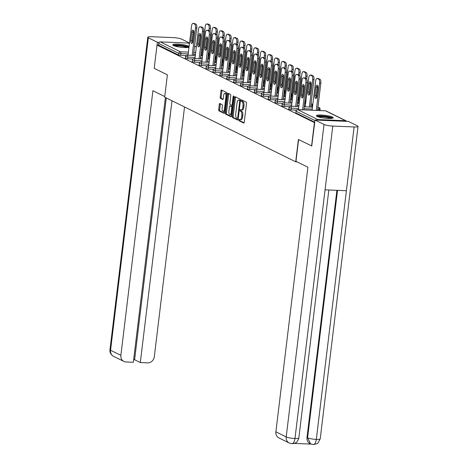 <?xml version="1.0" encoding="UTF-8"?>
<svg xmlns="http://www.w3.org/2000/svg" width="468" height="468" viewBox="0 0 468 468"><rect width="100%" height="100%" fill="white"/><g stroke="black" fill="none" stroke-linecap="round" stroke-linejoin="round"><path stroke-width="0.7" d="M238.855 119.884A0.749 0.316 -87.6 0 0 239.072 120.767L243.682 123.043A1.065 0.45 -87.6 0 0 243.764 123.061A1.065 0.45 -87.6 0 0 244.243 122.212L246.513 103.434A1.065 0.45 -87.6 0 0 246.209 102.176L241.593 99.9A0.749 0.316 -87.6 0 0 241.535 99.889A0.749 0.316 -87.6 0 0 241.201 100.48A0.749 0.316 -87.6 0 0 241.418 101.363L242.014 101.655A3.411 1.439 -87.6 0 1 243.003 105.68L242.81 107.242A3.411 1.439 -87.6 0 1 241.283 109.968A3.411 1.439 -87.6 0 1 241.02 109.898L240.423 109.606A0.749 0.316 -87.6 0 0 240.365 109.588A0.749 0.316 -87.6 0 0 240.031 110.185A0.749 0.316 -87.6 0 0 240.242 111.062L240.839 111.361A3.411 1.439 -87.6 0 1 241.827 115.38L241.64 116.947A3.411 1.439 -87.6 0 1 240.107 119.668A3.411 1.439 -87.6 0 1 239.844 119.597L239.247 119.305A0.749 0.316 -87.6 0 0 239.189 119.287A0.749 0.316 -87.6 0 0 238.855 119.884M239.903 119.627A0.749 0.316 -87.6 0 0 239.838 119.925A0.749 0.316 -87.6 0 0 240.055 120.802L244.08 122.791M242.254 100.228A0.749 0.316 -87.6 0 0 242.184 100.521A0.749 0.316 -87.6 0 0 242.401 101.404L242.997 101.696L242.014 101.655M241.078 109.921A0.749 0.316 -87.6 0 0 241.014 110.226A0.749 0.316 -87.6 0 0 241.225 111.103L241.821 111.396L240.839 111.361M189.107 46.338A8.471 1.41 6.9 0 0 188.803 46.174A8.471 1.41 6.9 0 0 179.455 44.267A8.471 1.41 6.9 0 0 172.727 44.84A8.471 1.41 6.9 0 0 173.464 45.536A8.471 1.41 6.9 0 0 181.379 47.303A8.471 1.41 6.9 0 0 188.99 47.286M317.134 116.427A8.471 1.41 6.9 0 0 326.483 118.334A8.471 1.41 6.9 0 0 333.21 117.76A8.471 1.41 6.9 0 0 332.473 117.064A8.471 1.41 6.9 0 0 323.125 115.157A8.471 1.41 6.9 0 0 316.397 115.731A8.471 1.41 6.9 0 0 317.134 116.427M219.89 103.51A1.065 0.45 -87.6 0 0 219.808 103.486A1.065 0.45 -87.6 0 0 219.328 104.335L218.691 109.606A1.065 0.45 -87.6 0 0 219.001 110.863L224.125 113.391A1.065 0.45 -87.6 0 0 224.207 113.414A1.065 0.45 -87.6 0 0 224.687 112.56L226.957 93.781A1.065 0.45 -87.6 0 0 226.647 92.524L221.528 89.996A1.065 0.45 -87.6 0 0 221.446 89.979A1.065 0.45 -87.6 0 0 220.966 90.827L220.194 97.192A1.065 0.45 -87.6 0 0 220.504 98.45L222.698 99.532A1.065 0.45 -87.6 0 0 222.78 99.549A1.065 0.45 -87.6 0 0 223.254 98.701L223.64 95.548A2.849 1.205 -87.6 0 1 224.915 93.272A2.849 1.205 -87.6 0 1 225.962 96.689L224.464 109.056A2.849 1.205 -87.6 0 1 223.183 111.326A2.849 1.205 -87.6 0 1 222.142 107.909L222.394 105.844A1.065 0.45 -87.6 0 0 222.084 104.592L219.89 103.51M311.869 146.01L298.403 139.493L295.7 161.811L164.683 97.163L167.386 74.845L154.2 68.34L157.02 45.068L314.689 122.733M311.583 145.998L314.402 122.721M232.198 116.269A1.065 0.45 -87.6 0 0 232.502 117.526L237.627 120.054A1.065 0.45 -87.6 0 0 237.709 120.071A1.065 0.45 -87.6 0 0 238.189 119.223L240.458 100.444A1.065 0.45 -87.6 0 0 240.154 99.187L235.03 96.66A1.065 0.45 -87.6 0 0 234.948 96.642A1.065 0.45 -87.6 0 0 234.468 97.49L232.198 116.269L233.181 116.31A1.065 0.45 -87.6 0 0 233.485 117.567L238.025 119.802M230.876 116.719L225.751 114.192A1.065 0.45 -87.6 0 1 225.441 112.934L227.717 94.162A1.065 0.45 -87.6 0 1 228.197 93.307A1.065 0.45 -87.6 0 1 228.279 93.331L230.467 94.413A1.065 0.45 -87.6 0 1 230.777 95.671L229.858 103.282A1.065 0.45 -87.6 0 0 230.162 104.539L231.619 105.259A1.065 0.45 -87.6 0 0 231.701 105.282A1.065 0.45 -87.6 0 0 232.181 104.428L233.14 96.502A0.749 0.316 -87.6 0 1 233.474 95.905A0.749 0.316 -87.6 0 1 233.748 96.8L231.438 115.894A1.065 0.45 -87.6 0 1 230.958 116.743A1.065 0.45 -87.6 0 1 230.876 116.719L231.04 116.725M295.7 161.811L297.098 161.869M346.648 121.347A1.626 1.451 116.3 0 0 345.571 120.709L317.749 119.551A1.626 1.451 116.3 0 0 316.532 120.095M314.958 120.528L296.045 111.197L295.84 112.899L314.748 122.23M189.511 42.997L181.795 39.189A6.675 1.111 6.9 0 0 173.025 37.598L151.69 36.715A6.675 1.111 6.9 0 0 147.783 37.253A6.675 1.111 6.9 0 0 148.368 37.803L157.371 42.243L157.026 45.068L158.494 45.127L158.699 43.43A1.626 1.451 -63.7 0 1 160.366 41.898L188.189 43.05A1.626 1.451 -63.7 0 1 188.715 43.185L189.446 43.542M319.936 110.214L320.697 110.588M187.569 58.81L185.293 58.284L185.498 56.587L187.773 57.108L187.569 58.81L192.869 59.026M185.966 55.622L178.53 55.013L178.735 53.317L158.699 43.43M158.494 45.127L178.53 55.013M295.84 112.899L296.045 111.197A1.626 1.451 116.3 0 1 297.712 109.664L317.749 119.551M201.369 65.619L199.093 65.093L199.298 63.396L201.579 63.917L201.369 65.619L206.669 65.836M215.169 72.429L212.893 71.902L213.098 70.206L215.379 70.727L215.169 72.429L220.469 72.645M228.975 79.238L226.693 78.712L226.898 77.015L229.18 77.536L228.975 79.238L234.269 79.461M242.775 86.048L240.494 85.527L240.698 83.825L242.98 84.345L242.775 86.048L248.069 86.27M256.575 92.857L254.294 92.336L254.498 90.634L256.78 91.155L256.575 92.857L261.869 93.079M270.375 99.666L268.094 99.146L268.299 97.443L270.58 97.964L270.375 99.666L275.67 99.889M284.175 106.476L281.894 105.955L282.099 104.253L284.38 104.773L284.175 106.476L289.47 106.698M291.078 109.881L288.797 109.36L289.002 107.658L291.283 108.178L291.078 109.881L296.373 110.103M277.272 103.071L274.997 102.55L275.202 100.848L277.483 101.369L277.272 103.071L282.573 103.293M263.472 96.262L261.197 95.741L261.401 94.039L263.683 94.559L263.472 96.262L268.772 96.484M249.672 89.452L247.391 88.932L247.601 87.229L249.877 87.75L249.672 89.452L254.972 89.675M235.872 82.643L233.59 82.122L233.801 80.42L236.077 80.941L235.872 82.643L241.172 82.865M222.072 75.834L219.79 75.307L219.995 73.611L222.277 74.131L222.072 75.834L227.366 76.05M208.272 69.024L205.99 68.498L206.195 66.801L208.476 67.322L208.272 69.024L213.566 69.241M194.472 62.215L192.19 61.688L192.395 59.992L194.676 60.512L194.472 62.215L199.766 62.431M240.107 119.668L241.09 119.709A3.411 1.439 -87.6 0 0 242.623 116.988L241.64 116.947M241.821 111.396A3.411 1.439 -87.6 0 1 242.81 115.421L242.623 116.988M241.283 109.968L242.266 110.009A3.411 1.439 -87.6 0 0 243.793 107.283L242.81 107.242M242.997 101.696A3.411 1.439 -87.6 0 1 243.986 105.721L243.793 107.283M235.615 96.952A1.065 0.45 -87.6 0 0 235.451 97.531L233.181 116.31M237.323 118.357A0.749 0.316 -87.6 0 0 237.381 118.369A0.749 0.316 -87.6 0 0 237.721 117.778L239.715 101.293A0.749 0.316 -87.6 0 0 239.499 100.415L238.867 100.105A3.411 1.439 -87.6 0 0 238.604 100.035A3.411 1.439 -87.6 0 0 237.071 102.755L235.708 114.022A3.411 1.439 -87.6 0 0 236.697 118.047L237.323 118.357M238.604 100.035L239.587 100.076A3.411 1.439 -87.6 0 1 239.85 100.146L240.458 100.444L239.499 100.415M231.274 116.473L226.734 114.233L225.751 114.192M228.864 93.618A1.065 0.45 -87.6 0 0 228.7 94.197L226.424 112.975A1.065 0.45 -87.6 0 0 226.734 114.233M231.783 105.265L232.602 105.3A1.065 0.45 -87.6 0 0 232.684 105.323A1.065 0.45 -87.6 0 0 232.713 105.318M228.899 111.185A2.849 1.205 -87.6 0 0 229.94 114.607A2.849 1.205 -87.6 0 0 231.221 112.332L231.748 107.979A1.065 0.45 -87.6 0 0 231.444 106.722L229.987 106.002A1.065 0.45 -87.6 0 0 229.905 105.979A1.065 0.45 -87.6 0 0 229.425 106.833L228.899 111.185M229.94 114.607L230.923 114.648A2.849 1.205 -87.6 0 0 231.648 114.145M232.532 106.85A1.065 0.45 -87.6 0 0 232.426 106.762L231.444 106.722M230.806 106.037A1.065 0.45 -87.6 0 1 230.888 106.02A1.065 0.45 -87.6 0 1 230.97 106.043L232.426 106.762M223.183 111.326L224.166 111.366A2.849 1.205 -87.6 0 0 224.892 110.869M226.851 94.635A2.849 1.205 -87.6 0 0 225.898 93.313L224.915 93.272M222.107 90.289A1.065 0.45 -87.6 0 0 221.949 90.868L221.177 97.233A1.065 0.45 -87.6 0 0 221.487 98.491L223.096 99.28M220.475 103.797A1.065 0.45 -87.6 0 0 220.311 104.376L219.673 109.647A1.065 0.45 -87.6 0 0 219.983 110.904L224.523 113.145M316.93 96.543L317.942 88.148A2.498 1.053 -87.6 0 0 317.029 85.153A2.498 1.053 -87.6 0 0 315.906 87.147L314.894 95.542A2.498 1.053 -87.6 0 0 315.806 98.537A2.498 1.053 -87.6 0 0 316.93 96.543M316.257 110.407L319.574 82.988A3.258 1.375 -87.6 0 0 318.632 79.145L317.351 78.513A3.258 1.375 -87.6 0 0 317.099 78.443A3.258 1.375 -87.6 0 0 315.637 81.046L312.109 110.232M317.538 110.46L320.855 83.041L319.574 82.988M318.632 79.145L319.913 79.197L317.351 78.513M317.649 85.691A2.498 1.053 -87.6 0 0 317.187 87.2L316.169 95.595A2.498 1.053 -87.6 0 0 316.467 98.052M319.913 79.197A3.258 1.375 92.4 0 1 320.855 83.041M317.099 78.443L318.38 78.495A3.258 1.375 92.4 0 1 318.632 78.566M302.802 97.484A2.498 1.053 92.4 0 1 302.503 95.027L303.521 86.633A2.498 1.053 92.4 0 1 303.984 85.123M304.966 77.998L303.685 77.945A3.258 1.375 -87.6 0 0 303.434 77.875L304.715 77.928A3.258 1.375 92.4 0 1 304.966 77.998L306.248 78.63A3.258 1.375 92.4 0 1 307.189 82.473L305.908 82.421L302.591 109.84M303.872 109.892L307.189 82.473M298.444 109.664L301.971 80.478A3.258 1.375 -87.6 0 1 303.434 77.875M303.685 77.945L306.248 78.63M304.276 87.58L303.264 95.975A2.498 1.053 92.4 0 1 302.141 97.97A2.498 1.053 92.4 0 1 301.228 94.975L302.24 86.58A2.498 1.053 92.4 0 1 303.363 84.585A2.498 1.053 92.4 0 1 304.276 87.58M305.908 82.421A3.258 1.375 -87.6 0 0 304.966 78.577M332.73 118.152A8.412 1.404 6.9 0 0 324.868 116.204A8.412 1.404 6.9 0 0 316.766 116.222M317.485 116.585A7.33 1.223 -173.1 0 1 324.85 116.38A7.33 1.223 -173.1 0 1 331.947 118.334M330.899 118.439A6.786 1.129 6.9 0 0 324.774 117.006A6.786 1.129 6.9 0 0 318.48 116.941M173.815 45.694A7.33 1.223 -173.1 0 1 185.287 46.209A7.33 1.223 -173.1 0 1 188.276 47.443M187.229 47.555A6.786 1.129 6.9 0 0 184.907 46.777A6.786 1.129 6.9 0 0 174.816 46.051M189.002 47.215A8.412 1.404 6.9 0 0 185.919 46.133A8.412 1.404 6.9 0 0 173.101 45.332M298.59 139.581L295.957 161.308L307.903 167.199L275.88 431.824L286.205 436.919L324.02 124.47L315.017 120.03L311.735 146.004M324.02 124.47A6.675 1.111 6.9 0 0 332.783 126.067L325.067 189.832L346.402 190.716L354.118 126.951L332.783 126.067M354.118 126.951A6.675 1.111 6.9 0 0 358.026 126.413A6.675 1.111 6.9 0 0 357.441 125.863L348.444 121.417L315.017 120.03M294.354 443.401L311.039 444.091M291.546 443.582C293.184 443.997 294.325 442.307 294.975 438.516A6.675 1.111 6.9 0 1 286.205 436.919A6.517 5.803 116.3 0 0 289.224 443.009L278.893 437.913A6.517 5.803 -63.7 0 1 275.88 431.824M306.99 437.516L307.587 437.808L310.606 443.898L310.009 443.6A6.517 5.803 -63.7 0 1 306.99 437.516L336.907 190.324M337.533 190.347L307.587 437.808A6.675 1.111 6.9 0 0 316.31 439.399C315.66 443.196 314.531 444.887 312.928 444.471M310.606 443.898L313.385 444.6L317.035 443.705L317.983 443.032L320.217 438.861L358.026 126.413M325.067 189.832L294.975 438.516A6.675 1.111 6.9 0 0 298.83 437.972C296.759 443.851 295.343 442.558 294.501 443.348L292.009 443.711L289.224 443.009M164.754 96.572L152.907 90.722L120.884 355.347A6.517 5.803 116.3 0 0 123.903 361.436A6.517 5.803 116.3 0 0 126.015 361.969L133.339 362.273L165.379 97.508M157.371 42.243L159.26 42.325M133.649 359.711L134.608 359.746L140.318 362.565L147.642 362.87A6.517 5.803 116.3 0 0 154.311 356.739L184.538 106.961M140.318 362.565L171.996 100.772M134.608 359.746L166.292 97.958M310.027 93.138L311.045 84.743A2.498 1.053 -87.6 0 0 310.126 81.748A2.498 1.053 -87.6 0 0 309.009 83.743L307.991 92.137A2.498 1.053 -87.6 0 0 308.903 95.133A2.498 1.053 -87.6 0 0 310.027 93.138M309.36 107.002L312.677 79.583A3.258 1.375 -87.6 0 0 311.735 75.74L310.454 75.108A3.258 1.375 -87.6 0 0 310.202 75.038A3.258 1.375 -87.6 0 0 308.74 77.641L305.206 106.827M310.635 107.055L313.952 79.636L312.677 79.583M311.735 75.74L313.01 75.793L310.454 75.108M310.746 82.286A2.498 1.053 -87.6 0 0 310.284 83.795L309.272 92.19A2.498 1.053 -87.6 0 0 309.564 94.647M313.01 75.793A3.258 1.375 92.4 0 1 313.952 79.636M310.202 75.038L311.477 75.091A3.258 1.375 92.4 0 1 311.729 75.161M305.522 78.273L305.774 76.179A3.258 1.375 -87.6 0 0 304.832 72.335L303.551 71.698A3.258 1.375 -87.6 0 0 303.299 71.633A3.258 1.375 -87.6 0 0 301.837 74.236L298.303 103.422M306.704 79.092L307.055 76.231L305.774 76.179M304.832 72.335L306.113 72.388L303.551 71.698M306.113 72.388A3.258 1.375 92.4 0 1 307.055 76.231M303.299 71.633L304.58 71.686A3.258 1.375 92.4 0 1 304.832 71.756M298.619 74.868L298.876 72.774A3.258 1.375 -87.6 0 0 297.935 68.931L296.648 68.293A3.258 1.375 -87.6 0 0 296.402 68.229A3.258 1.375 -87.6 0 0 294.939 70.832L291.406 100.017M299.807 75.687L300.152 72.827L298.876 72.774M297.935 68.931L299.21 68.983L296.648 68.293M299.21 68.983A3.258 1.375 92.4 0 1 300.152 72.827M296.402 68.229L297.677 68.281A3.258 1.375 92.4 0 1 297.929 68.351M291.722 71.464L291.974 69.369A3.258 1.375 -87.6 0 0 291.032 65.526L289.75 64.888A3.258 1.375 -87.6 0 0 289.499 64.824A3.258 1.375 -87.6 0 0 288.036 67.427L284.503 96.613M292.904 72.283L293.255 69.422L291.974 69.369M291.032 65.526L292.313 65.578L289.75 64.888M292.313 65.578A3.258 1.375 92.4 0 1 293.255 69.422M289.499 64.824L290.78 64.876A3.258 1.375 92.4 0 1 291.026 64.947M284.819 68.059L285.076 65.965A3.258 1.375 -87.6 0 0 284.135 62.121L282.847 61.483A3.258 1.375 -87.6 0 0 282.602 61.419A3.258 1.375 -87.6 0 0 281.139 64.022L277.606 93.208M286.006 68.878L286.352 66.017L285.076 65.965M284.135 62.121L285.41 62.174L282.847 61.483M285.41 62.174A3.258 1.375 92.4 0 1 286.352 66.017M282.602 61.419L283.877 61.472A3.258 1.375 92.4 0 1 284.129 61.542M295.899 94.08A2.498 1.053 92.4 0 1 295.606 91.623L296.618 83.228A2.498 1.053 92.4 0 1 297.081 81.719M298.063 74.593L296.788 74.541A3.258 1.375 -87.6 0 0 296.536 74.47L297.812 74.523A3.258 1.375 92.4 0 1 298.063 74.593L299.344 75.225A3.258 1.375 92.4 0 1 300.286 79.069L299.011 79.016L295.694 106.435M296.969 106.488L300.286 79.069M291.541 106.259L295.074 77.074A3.258 1.375 -87.6 0 1 296.536 74.47M296.788 74.541L299.344 75.225M297.379 84.176L296.361 92.57A2.498 1.053 92.4 0 1 295.238 94.565A2.498 1.053 92.4 0 1 294.325 91.57L295.343 83.175A2.498 1.053 92.4 0 1 296.46 81.18A2.498 1.053 92.4 0 1 297.379 84.176M299.011 79.016A3.258 1.375 -87.6 0 0 298.069 75.172M289.002 90.675A2.498 1.053 92.4 0 1 288.703 88.218L289.721 79.823A2.498 1.053 92.4 0 1 290.183 78.314M291.166 71.189L289.885 71.13A3.258 1.375 -87.6 0 0 289.633 71.066L290.915 71.118A3.258 1.375 92.4 0 1 291.166 71.189L292.447 71.82A3.258 1.375 92.4 0 1 293.389 75.664L292.108 75.611L288.791 103.03M290.066 103.083L293.389 75.664M284.638 102.855L288.171 73.669A3.258 1.375 -87.6 0 1 289.633 71.066M289.885 71.13L292.447 71.82M290.476 80.771L289.458 89.166A2.498 1.053 92.4 0 1 288.341 91.161A2.498 1.053 92.4 0 1 287.428 88.165L288.44 79.771A2.498 1.053 92.4 0 1 289.563 77.776A2.498 1.053 92.4 0 1 290.476 80.771M292.108 75.611A3.258 1.375 -87.6 0 0 291.166 71.768M282.099 87.27A2.498 1.053 92.4 0 1 281.806 84.813L282.818 76.419A2.498 1.053 92.4 0 1 283.28 74.909M284.263 67.784L282.982 67.725A3.258 1.375 -87.6 0 0 282.736 67.661L284.012 67.714A3.258 1.375 92.4 0 1 284.263 67.784L285.544 68.416A3.258 1.375 92.4 0 1 286.486 72.259L285.211 72.207L281.888 99.626M283.169 99.678L286.486 72.259M277.74 99.45L281.274 70.264A3.258 1.375 -87.6 0 1 282.736 67.661M282.982 67.725L285.544 68.416M283.579 77.366L282.561 85.761A2.498 1.053 92.4 0 1 281.438 87.756A2.498 1.053 92.4 0 1 280.525 84.761L281.543 76.366A2.498 1.053 92.4 0 1 282.66 74.371A2.498 1.053 92.4 0 1 283.579 77.366M285.211 72.207A3.258 1.375 -87.6 0 0 284.269 68.363M275.202 83.866A2.498 1.053 92.4 0 1 274.903 81.409L275.921 73.014A2.498 1.053 92.4 0 1 276.377 71.505M277.36 64.379L276.085 64.321A3.258 1.375 -87.6 0 0 275.833 64.256L277.114 64.309A3.258 1.375 92.4 0 1 277.36 64.379L278.647 65.011A3.258 1.375 92.4 0 1 279.589 68.855L278.308 68.802L274.991 96.221M276.266 96.273L279.589 68.855M270.837 96.045L274.371 66.86A3.258 1.375 -87.6 0 1 275.833 64.256M276.085 64.321L278.647 65.011M276.676 73.962L275.658 82.356A2.498 1.053 92.4 0 1 274.541 84.351A2.498 1.053 92.4 0 1 273.628 81.356L274.64 72.961A2.498 1.053 92.4 0 1 275.763 70.966A2.498 1.053 92.4 0 1 276.676 73.962M278.308 68.802A3.258 1.375 -87.6 0 0 277.366 64.958M268.299 80.461A2.498 1.053 92.4 0 1 268 78.004L269.018 69.609A2.498 1.053 92.4 0 1 269.48 68.1M270.463 60.975L269.182 60.916A3.258 1.375 -87.6 0 0 268.936 60.852L270.211 60.904A3.258 1.375 92.4 0 1 270.463 60.975L271.744 61.606A3.258 1.375 92.4 0 1 272.686 65.45L271.411 65.397L268.088 92.816M269.369 92.869L272.686 65.45M263.94 92.641L267.474 63.455A3.258 1.375 -87.6 0 1 268.936 60.852M269.182 60.916L271.744 61.606M269.773 70.557L268.761 78.952A2.498 1.053 92.4 0 1 267.637 80.946A2.498 1.053 92.4 0 1 266.725 77.951L267.743 69.556A2.498 1.053 92.4 0 1 268.86 67.562A2.498 1.053 92.4 0 1 269.773 70.557M271.411 65.397A3.258 1.375 -87.6 0 0 270.469 61.554M277.922 64.654L278.173 62.56A3.258 1.375 -87.6 0 0 277.231 58.716L275.95 58.079A3.258 1.375 -87.6 0 0 275.699 58.014A3.258 1.375 -87.6 0 0 274.236 60.618L270.703 89.803M279.103 65.473L279.449 62.613L278.173 62.56M277.231 58.716L278.513 58.769L275.95 58.079M278.513 58.769A3.258 1.375 92.4 0 1 279.449 62.613M275.699 58.014L276.974 58.067A3.258 1.375 92.4 0 1 277.226 58.137M261.396 77.056A2.498 1.053 92.4 0 1 261.103 74.599L262.121 66.204A2.498 1.053 92.4 0 1 262.577 64.695M263.56 57.57L262.285 57.511A3.258 1.375 -87.6 0 0 262.033 57.447L263.308 57.5A3.258 1.375 92.4 0 1 263.56 57.57L264.847 58.202A3.258 1.375 92.4 0 1 265.783 62.045L264.508 61.992L261.191 89.411M262.466 89.464L265.783 62.045M257.037 89.236L260.571 60.05A3.258 1.375 -87.6 0 1 262.033 57.447M262.285 57.511L264.847 58.202M262.876 67.152L261.858 75.547A2.498 1.053 92.4 0 1 260.74 77.542A2.498 1.053 92.4 0 1 259.822 74.547L260.84 66.152A2.498 1.053 92.4 0 1 261.963 64.157A2.498 1.053 92.4 0 1 262.876 67.152M264.508 61.992A3.258 1.375 -87.6 0 0 263.566 58.149M271.019 61.249L271.27 59.155A3.258 1.375 -87.6 0 0 270.334 55.312L269.047 54.674A3.258 1.375 -87.6 0 0 268.796 54.61A3.258 1.375 -87.6 0 0 267.333 57.207L263.806 86.399M272.206 62.068L272.551 59.208L271.27 59.155M270.334 55.312L271.61 55.364L270.329 54.727L269.047 54.674M271.61 55.364A3.258 1.375 92.4 0 1 272.551 59.208M268.796 54.61L270.077 54.662A3.258 1.375 92.4 0 1 270.329 54.727M254.498 73.651A2.498 1.053 92.4 0 1 254.2 71.194L255.218 62.8A2.498 1.053 92.4 0 1 255.68 61.29M256.663 54.159L255.382 54.107A3.258 1.375 -87.6 0 0 255.13 54.042L256.411 54.095A3.258 1.375 92.4 0 1 256.663 54.159L257.944 54.797A3.258 1.375 92.4 0 1 258.886 58.64L257.605 58.588L254.288 86.007M255.569 86.059L258.886 58.64M250.14 85.831L253.674 56.64A3.258 1.375 -87.6 0 1 255.13 54.042M255.382 54.107L257.944 54.797M255.973 63.747L254.961 72.142A2.498 1.053 92.4 0 1 253.837 74.137A2.498 1.053 92.4 0 1 252.925 71.142L253.943 62.747A2.498 1.053 92.4 0 1 255.06 60.752A2.498 1.053 92.4 0 1 255.973 63.747M257.605 58.588A3.258 1.375 -87.6 0 0 256.669 54.744M264.122 57.845L264.373 55.75A3.258 1.375 -87.6 0 0 263.431 51.907L262.15 51.269A3.258 1.375 -87.6 0 0 261.899 51.205A3.258 1.375 -87.6 0 0 260.436 53.802L256.903 82.994M265.303 58.664L265.649 55.803L264.373 55.75M263.431 51.907L264.707 51.96L262.15 51.269M264.707 51.96A3.258 1.375 92.4 0 1 265.649 55.803M261.899 51.205L263.174 51.258A3.258 1.375 92.4 0 1 263.425 51.322M247.595 70.247A2.498 1.053 92.4 0 1 247.303 67.79L248.315 59.395A2.498 1.053 92.4 0 1 248.777 57.886M249.76 50.755L248.485 50.702A3.258 1.375 -87.6 0 0 248.233 50.638L249.508 50.69A3.258 1.375 92.4 0 1 249.76 50.755L251.041 51.392A3.258 1.375 92.4 0 1 251.983 55.236L250.708 55.183L247.391 82.602M248.666 82.655L251.983 55.236M243.237 82.427L246.771 53.235A3.258 1.375 -87.6 0 1 248.233 50.638M248.485 50.702L251.041 51.392M249.075 60.343L248.058 68.737A2.498 1.053 92.4 0 1 246.94 70.732A2.498 1.053 92.4 0 1 246.022 67.737L247.04 59.342A2.498 1.053 92.4 0 1 248.163 57.348A2.498 1.053 92.4 0 1 249.075 60.343M250.708 55.183A3.258 1.375 -87.6 0 0 249.766 51.34M257.219 54.434L257.47 52.346A3.258 1.375 -87.6 0 0 256.528 48.502L255.247 47.865A3.258 1.375 -87.6 0 0 254.996 47.8A3.258 1.375 -87.6 0 0 253.533 50.398L250.006 79.589M258.406 55.259L258.751 52.398L257.47 52.346M256.528 48.502L257.809 48.555L255.247 47.865M257.809 48.555A3.258 1.375 92.4 0 1 258.751 52.398M254.996 47.8L256.277 47.853A3.258 1.375 92.4 0 1 256.528 47.917M240.698 66.842A2.498 1.053 92.4 0 1 240.4 64.385L241.418 55.99A2.498 1.053 92.4 0 1 241.88 54.481M242.863 47.35L241.582 47.297A3.258 1.375 -87.6 0 0 241.33 47.233L242.611 47.286A3.258 1.375 92.4 0 1 242.863 47.35L244.144 47.988A3.258 1.375 92.4 0 1 245.086 51.831L243.805 51.778L240.488 79.197M241.769 79.25L245.086 51.831M236.34 79.022L239.868 49.83A3.258 1.375 -87.6 0 1 241.33 47.233M241.582 47.297L244.144 47.988M242.172 56.938L241.16 65.333A2.498 1.053 92.4 0 1 240.037 67.328A2.498 1.053 92.4 0 1 239.125 64.332L240.137 55.938A2.498 1.053 92.4 0 1 241.26 53.943A2.498 1.053 92.4 0 1 242.172 56.938M243.805 51.778A3.258 1.375 -87.6 0 0 242.863 47.935M250.316 51.03L250.573 48.941A3.258 1.375 -87.6 0 0 249.631 45.098L248.35 44.46A3.258 1.375 -87.6 0 0 248.099 44.396A3.258 1.375 -87.6 0 0 246.636 46.993L243.103 76.185M251.503 51.854L251.848 48.994L250.573 48.941M249.631 45.098L250.906 45.15L249.625 44.513L248.35 44.46M250.906 45.15A3.258 1.375 92.4 0 1 251.848 48.994M248.099 44.396L249.374 44.448A3.258 1.375 92.4 0 1 249.625 44.513M233.795 63.437A2.498 1.053 92.4 0 1 233.503 60.98L234.515 52.586A2.498 1.053 92.4 0 1 234.977 51.076M235.96 43.945L234.684 43.893A3.258 1.375 -87.6 0 0 234.433 43.828L235.708 43.881A3.258 1.375 92.4 0 1 235.96 43.945L237.241 44.583A3.258 1.375 92.4 0 1 238.183 48.426L236.907 48.368L233.59 75.793M234.866 75.845L238.183 48.426M229.437 75.617L232.97 46.426A3.258 1.375 -87.6 0 1 234.433 43.828M234.684 43.893L237.241 44.583M235.275 53.533L234.257 61.928A2.498 1.053 92.4 0 1 233.134 63.923A2.498 1.053 92.4 0 1 232.222 60.928L233.239 52.533A2.498 1.053 92.4 0 1 234.363 50.538A2.498 1.053 92.4 0 1 235.275 53.533M236.907 48.368A3.258 1.375 -87.6 0 0 235.966 44.53M243.418 47.625L243.67 45.531A3.258 1.375 -87.6 0 0 242.728 41.693L241.447 41.055A3.258 1.375 -87.6 0 0 241.195 40.991A3.258 1.375 -87.6 0 0 239.733 43.588L236.2 72.78M244.606 48.45L244.951 45.589L243.67 45.531M242.728 41.693L244.009 41.746L242.728 41.108L241.447 41.055M244.009 41.746A3.258 1.375 92.4 0 1 244.951 45.589M241.195 40.991L242.477 41.044A3.258 1.375 92.4 0 1 242.728 41.108M226.898 60.033A2.498 1.053 92.4 0 1 226.6 57.576L227.618 49.181A2.498 1.053 92.4 0 1 228.08 47.672M229.063 40.54L227.781 40.488A3.258 1.375 -87.6 0 0 227.53 40.423L228.811 40.476A3.258 1.375 92.4 0 1 229.063 40.54L230.344 41.178A3.258 1.375 92.4 0 1 231.286 45.022L230.004 44.963L226.688 72.388M227.969 72.441L231.286 45.022M222.534 72.212L226.067 43.021A3.258 1.375 -87.6 0 1 227.53 40.423M227.781 40.488L230.344 41.178M228.372 50.129L227.354 58.523A2.498 1.053 92.4 0 1 226.237 60.518A2.498 1.053 92.4 0 1 225.324 57.523L226.336 49.122A2.498 1.053 92.4 0 1 227.46 47.133A2.498 1.053 92.4 0 1 228.372 50.129M230.004 44.963A3.258 1.375 -87.6 0 0 229.063 41.125M236.516 44.22L236.773 42.126A3.258 1.375 -87.6 0 0 235.831 38.288L234.55 37.651A3.258 1.375 -87.6 0 0 234.298 37.586A3.258 1.375 -87.6 0 0 232.836 40.184L229.302 69.375M237.703 45.045L238.048 42.184L236.773 42.126M235.831 38.288L237.106 38.341L234.55 37.651M237.106 38.341A3.258 1.375 92.4 0 1 238.048 42.184M234.298 37.586L235.574 37.639A3.258 1.375 92.4 0 1 235.825 37.703M219.995 56.628A2.498 1.053 92.4 0 1 219.703 54.171L220.715 45.776A2.498 1.053 92.4 0 1 221.177 44.267M222.16 37.136L220.884 37.083A3.258 1.375 -87.6 0 0 220.633 37.019L221.908 37.071A3.258 1.375 92.4 0 1 222.16 37.136L223.441 37.773A3.258 1.375 92.4 0 1 224.383 41.617L223.107 41.558L219.784 68.983M221.066 69.036L224.383 41.617M215.637 68.808L219.17 39.616A3.258 1.375 -87.6 0 1 220.633 37.019M220.884 37.083L223.441 37.773M221.475 46.724L220.457 55.119A2.498 1.053 92.4 0 1 219.334 57.114A2.498 1.053 92.4 0 1 218.421 54.118L219.439 45.718A2.498 1.053 92.4 0 1 220.557 43.729A2.498 1.053 92.4 0 1 221.475 46.724M223.107 41.558A3.258 1.375 -87.6 0 0 222.165 37.721M229.618 40.815L229.87 38.721A3.258 1.375 -87.6 0 0 228.928 34.884L227.647 34.246A3.258 1.375 -87.6 0 0 227.395 34.182A3.258 1.375 -87.6 0 0 225.933 36.779L222.399 65.97M230.8 41.64L231.151 38.78L229.87 38.721M228.928 34.884L230.209 34.936L227.647 34.246M230.209 34.936A3.258 1.375 92.4 0 1 231.151 38.78M227.395 34.182L228.676 34.234A3.258 1.375 92.4 0 1 228.922 34.299M213.098 53.223A2.498 1.053 92.4 0 1 212.8 50.766L213.817 42.372A2.498 1.053 92.4 0 1 214.274 40.862M215.257 33.731L213.981 33.678A3.258 1.375 -87.6 0 0 213.73 33.614L215.011 33.667A3.258 1.375 92.4 0 1 215.257 33.731L216.544 34.369A3.258 1.375 92.4 0 1 217.485 38.212L216.204 38.154L212.887 65.578M214.163 65.631L217.485 38.212M208.734 65.403L212.267 36.211A3.258 1.375 -87.6 0 1 213.73 33.614M213.981 33.678L216.544 34.369M214.572 43.319L213.554 51.714A2.498 1.053 92.4 0 1 212.437 53.709A2.498 1.053 92.4 0 1 211.524 50.714L212.536 42.313A2.498 1.053 92.4 0 1 213.66 40.324A2.498 1.053 92.4 0 1 214.572 43.319M216.204 38.154A3.258 1.375 -87.6 0 0 215.262 34.316M222.715 37.411L222.973 35.316A3.258 1.375 -87.6 0 0 222.031 31.479L220.744 30.841A3.258 1.375 -87.6 0 0 220.498 30.777A3.258 1.375 -87.6 0 0 219.036 33.374L215.502 62.566M223.903 38.236L224.248 35.375L222.973 35.316M222.031 31.479L223.306 31.531L222.025 30.894L220.744 30.841M223.306 31.531A3.258 1.375 92.4 0 1 224.248 35.375M220.498 30.777L221.774 30.829A3.258 1.375 92.4 0 1 222.025 30.894M206.195 49.819A2.498 1.053 92.4 0 1 205.897 47.362L206.914 38.967A2.498 1.053 92.4 0 1 207.377 37.458M208.359 30.326L207.078 30.274A3.258 1.375 -87.6 0 0 206.833 30.209L208.108 30.262A3.258 1.375 92.4 0 1 208.359 30.326L209.641 30.964A3.258 1.375 92.4 0 1 210.582 34.807L209.307 34.749L205.984 62.174M207.266 62.226L210.582 34.807M201.837 61.998L205.37 32.807A3.258 1.375 -87.6 0 1 206.833 30.209M207.078 30.274L209.641 30.964M207.675 39.915L206.657 48.309A2.498 1.053 92.4 0 1 205.534 50.304A2.498 1.053 92.4 0 1 204.621 47.309L205.639 38.908A2.498 1.053 92.4 0 1 206.757 36.919A2.498 1.053 92.4 0 1 207.675 39.915M209.307 34.749A3.258 1.375 -87.6 0 0 208.365 30.911M215.818 34.006L216.07 31.912A3.258 1.375 -87.6 0 0 215.128 28.074L213.847 27.436A3.258 1.375 -87.6 0 0 213.595 27.372A3.258 1.375 -87.6 0 0 212.133 29.97L208.599 59.161M217 34.831L217.345 31.964L216.07 31.912M215.128 28.074L216.409 28.127L213.847 27.436M216.409 28.127A3.258 1.375 92.4 0 1 217.345 31.964M213.595 27.372L214.87 27.425A3.258 1.375 92.4 0 1 215.122 27.489M199.298 46.414A2.498 1.053 92.4 0 1 198.999 43.957L200.017 35.556A2.498 1.053 92.4 0 1 200.474 34.053M201.456 26.922L200.181 26.869A3.258 1.375 -87.6 0 0 199.93 26.805L201.211 26.857A3.258 1.375 92.4 0 1 201.456 26.922L202.743 27.559A3.258 1.375 92.4 0 1 203.685 31.397L202.404 31.344L199.087 58.769M200.362 58.822L203.685 31.397M194.934 58.594L198.467 29.402A3.258 1.375 -87.6 0 1 199.93 26.805M200.181 26.869L202.743 27.559M200.772 36.51L199.754 44.905A2.498 1.053 92.4 0 1 198.637 46.899A2.498 1.053 92.4 0 1 197.718 43.904L198.736 35.504A2.498 1.053 92.4 0 1 199.859 33.515A2.498 1.053 92.4 0 1 200.772 36.51M202.404 31.344A3.258 1.375 -87.6 0 0 201.462 27.501M208.915 30.601L209.167 28.507A3.258 1.375 -87.6 0 0 208.231 24.664L206.944 24.032A3.258 1.375 -87.6 0 0 206.692 23.967A3.258 1.375 -87.6 0 0 205.236 26.565L201.702 55.756M210.103 31.426L210.448 28.56L209.167 28.507M208.231 24.664L209.506 24.722L208.225 24.084L206.944 24.032M209.506 24.722A3.258 1.375 92.4 0 1 210.448 28.56M206.692 23.967L207.973 24.02A3.258 1.375 92.4 0 1 208.225 24.084M192.395 43.009A2.498 1.053 92.4 0 1 192.096 40.552L193.114 32.152A2.498 1.053 92.4 0 1 193.576 30.648M194.559 23.517L193.278 23.464A3.258 1.375 -87.6 0 0 193.027 23.4L194.308 23.453A3.258 1.375 92.4 0 1 194.559 23.517L195.84 24.155A3.258 1.375 92.4 0 1 196.782 27.992L195.501 27.94L192.184 55.364M193.465 55.417L196.782 27.992M188.037 55.189L191.57 25.997A3.258 1.375 -87.6 0 1 193.027 23.4M193.278 23.464L195.84 24.155M193.869 33.105L192.857 41.5A2.498 1.053 92.4 0 1 191.734 43.495A2.498 1.053 92.4 0 1 190.821 40.5L191.839 32.099A2.498 1.053 92.4 0 1 192.956 30.11A2.498 1.053 92.4 0 1 193.869 33.105M195.501 27.94A3.258 1.375 -87.6 0 0 194.565 24.096M240.055 120.802L239.072 120.767M242.401 101.404L241.418 101.363M241.225 111.103L240.242 111.062M345.571 120.709L325.535 110.817L297.712 109.664A1.626 0.69 -87.6 0 0 297.584 109.629A1.626 0.69 -87.6 0 0 297.391 109.688M346.098 120.838L326.061 110.951A1.626 1.451 116.3 0 0 325.535 110.817A1.626 0.69 -87.6 0 0 325.406 110.787A1.626 0.69 -87.6 0 0 325.283 110.811M160.366 41.898L180.402 51.784L188.405 52.112M193.834 52.34L195.682 52.416M201.111 52.644L202.071 52.679M202.392 50.058L201.48 49.608M196.332 47.069L194.577 46.203M189.429 43.664L188.189 43.05M208.389 52.954A1.626 1.451 -63.7 0 1 208.757 53.071L208.395 52.896M188.177 54.007L178.735 53.317A1.626 1.451 -63.7 0 1 180.402 51.784A1.626 0.69 92.4 0 1 180.876 53.703L180.671 55.405M318.96 110.518L319.106 109.337L317.678 109.278M312.25 109.05L304.013 108.711M298.584 108.482L291.283 108.178A1.626 0.69 92.4 0 0 290.809 106.259A1.626 0.69 -87.6 0 0 290.686 106.224A1.626 0.69 -87.6 0 0 290.493 106.283M317.912 107.359L318.509 107.383A1.626 0.69 -87.6 0 1 318.632 107.412A1.626 0.69 92.4 0 1 319.106 109.337L320.059 109.202A1.626 1.626 0 0 0 318.509 107.383A1.626 0.69 -87.6 0 0 318.38 107.406M312.062 107.113L312.203 105.932L310.775 105.873M305.347 105.645L304.387 105.604M298.958 105.382L297.11 105.306M291.681 105.078L284.38 104.773A1.626 0.69 92.4 0 0 283.912 102.855A1.626 0.69 -87.6 0 0 283.784 102.82A1.626 0.69 -87.6 0 0 283.59 102.878M305.159 103.709L305.306 102.527L304.762 102.504M298.449 102.24L297.49 102.199M292.061 101.977L290.213 101.901M284.784 101.673L277.483 101.369A1.626 0.69 92.4 0 0 277.009 99.45A1.626 0.69 -87.6 0 0 276.886 99.415A1.626 0.69 -87.6 0 0 276.687 99.473M298.262 100.304L298.403 99.122L297.864 99.099M291.546 98.836L290.587 98.795M285.158 98.572L283.31 98.496M277.881 98.268L270.58 97.964A1.626 0.69 92.4 0 0 270.112 96.045A1.626 0.69 -87.6 0 0 269.983 96.01A1.626 0.69 -87.6 0 0 269.79 96.069M291.359 96.899L291.505 95.718L290.961 95.694M284.649 95.431L283.69 95.39M278.261 95.168L276.412 95.092M270.984 94.864L263.683 94.559A1.626 0.69 92.4 0 0 263.209 92.641A1.626 0.69 -87.6 0 0 263.086 92.606A1.626 0.69 -87.6 0 0 262.887 92.664M284.462 93.495L284.602 92.313L284.064 92.29M277.746 92.026L276.787 91.985M271.358 91.763L269.51 91.687M264.081 91.459L256.78 91.155A1.626 0.69 92.4 0 0 256.312 89.236A1.626 0.69 -87.6 0 0 256.183 89.201A1.626 0.69 -87.6 0 0 255.99 89.259M277.559 90.09L277.7 88.908L277.161 88.885M270.849 88.622L269.884 88.581M264.455 88.358L262.612 88.282M257.184 88.054L249.877 87.75A1.626 0.69 92.4 0 0 249.409 85.831A1.626 0.69 -87.6 0 0 249.286 85.796A1.626 0.69 -87.6 0 0 249.087 85.855M270.656 86.685L270.802 85.504L270.264 85.48M263.946 85.217L262.987 85.176M257.558 84.954L255.709 84.878M250.281 84.649L242.98 84.345A1.626 0.69 92.4 0 0 242.506 82.427A1.626 0.69 -87.6 0 0 242.383 82.391A1.626 0.69 -87.6 0 0 242.19 82.45M263.759 83.281L263.899 82.099L263.361 82.076M257.049 81.812L256.084 81.771M250.655 81.549L248.812 81.473M243.383 81.245L236.077 80.941A1.626 0.69 92.4 0 0 235.609 79.022A1.626 0.69 -87.6 0 0 235.48 78.987A1.626 0.69 -87.6 0 0 235.287 79.045M256.856 79.876L257.002 78.694L256.464 78.671M250.146 78.408L249.187 78.367M243.758 78.144L241.909 78.068M236.48 77.84L229.18 77.536A1.626 0.69 92.4 0 0 228.706 75.617A1.626 0.69 -87.6 0 0 228.583 75.582A1.626 0.69 -87.6 0 0 228.39 75.641M249.959 76.471L250.099 75.289L249.561 75.266M243.243 75.003L242.284 74.962M236.855 74.74L235.012 74.664M229.577 74.435L222.277 74.131A1.626 0.69 92.4 0 0 221.809 72.212A1.626 0.69 -87.6 0 0 221.68 72.177A1.626 0.69 -87.6 0 0 221.487 72.236M243.056 73.067L243.202 71.885L242.658 71.861M236.346 71.598L235.386 71.557M229.958 71.335L228.109 71.259M222.68 71.031L215.379 70.727A1.626 0.69 92.4 0 0 214.906 68.808A1.626 0.69 -87.6 0 0 214.783 68.773A1.626 0.69 -87.6 0 0 214.584 68.831M236.159 69.662L236.299 68.48L235.761 68.457M229.443 68.193L228.483 68.152M223.055 67.93L221.206 67.854M215.777 67.626L208.476 67.322A1.626 0.69 92.4 0 0 208.008 65.403A1.626 0.69 -87.6 0 0 207.88 65.368A1.626 0.69 -87.6 0 0 207.687 65.426M229.256 66.257L229.402 65.075L228.858 65.052M222.546 64.789L221.586 64.748M216.157 64.525L214.309 64.449M208.88 64.221L201.579 63.917A1.626 0.69 92.4 0 0 201.105 61.998A1.626 0.69 -87.6 0 0 200.983 61.963A1.626 0.69 -87.6 0 0 200.784 62.022M222.358 62.852L222.499 61.671L221.961 61.647M215.643 61.384L214.683 61.343M209.254 61.121L207.406 61.045M201.977 60.817L194.676 60.512A1.626 0.69 92.4 0 0 194.208 58.594A1.626 0.69 -87.6 0 0 194.08 58.558A1.626 0.69 -87.6 0 0 193.887 58.617M215.456 59.448L215.596 58.266L215.058 58.243M208.746 57.979L207.786 57.938M202.351 57.716L200.509 57.64M195.08 57.412L187.773 57.108A1.626 0.69 92.4 0 0 187.305 55.189A1.626 0.69 -87.6 0 0 187.182 55.154A1.626 0.69 -87.6 0 0 186.984 55.212M208.552 56.043L208.699 54.861L208.161 54.838M201.843 54.575L200.883 54.534M195.454 54.311L193.606 54.235M312.794 104.563A1.626 1.626 0 0 0 311.606 103.978A1.626 0.69 -87.6 0 1 311.735 104.007A1.626 0.69 92.4 0 1 312.203 105.932L312.624 105.932M311.009 103.954L311.606 103.978A1.626 0.69 -87.6 0 0 311.477 104.001M304.978 100.719A1.626 0.69 92.4 0 1 305.306 102.527L305.727 102.527M298.081 97.315A1.626 0.69 92.4 0 1 298.403 99.122L298.824 99.122M291.178 93.91A1.626 0.69 92.4 0 1 291.505 95.718L291.927 95.718M284.281 90.505A1.626 0.69 92.4 0 1 284.602 92.313L285.024 92.313M277.378 87.101A1.626 0.69 92.4 0 1 277.7 88.908L278.127 88.908M270.481 83.696A1.626 0.69 92.4 0 1 270.802 85.504L271.224 85.504M263.578 80.291A1.626 0.69 92.4 0 1 263.899 82.099L264.326 82.099M256.675 76.887A1.626 0.69 92.4 0 1 257.002 78.694L257.423 78.694M249.777 73.482A1.626 0.69 92.4 0 1 250.099 75.289L250.526 75.289M242.874 70.077A1.626 0.69 92.4 0 1 243.202 71.885L243.623 71.885M235.977 66.672A1.626 0.69 92.4 0 1 236.299 68.48L236.72 68.48M229.074 63.268A1.626 0.69 92.4 0 1 229.402 65.075L229.823 65.075M222.177 59.863A1.626 0.69 92.4 0 1 222.499 61.671L222.92 61.671M215.274 56.458A1.626 0.69 92.4 0 1 215.596 58.266L216.023 58.266M208.377 53.054A1.626 0.69 92.4 0 1 208.699 54.861L209.12 54.861M242.81 115.421L241.827 115.38M243.986 105.721L243.003 105.68M235.451 97.531L234.468 97.49M233.485 117.567L232.502 117.526M238.358 117.801L237.721 117.778M240.353 101.322L239.715 101.293M239.85 100.146L238.867 100.105M226.424 112.975L225.441 112.934M228.7 94.197L227.717 94.162M232.818 104.458L232.181 104.428M233.754 96.531L233.14 96.502M231.865 112.361L231.221 112.332M232.391 108.003L231.748 107.979M230.97 106.043L229.987 106.002M225.108 109.079L224.464 109.056M226.6 96.718L225.962 96.689M221.487 98.491L220.504 98.45M221.177 97.233L220.194 97.192M221.949 90.868L220.966 90.827M219.983 110.904L219.001 110.863M219.673 109.647L218.691 109.606M220.311 104.376L219.328 104.335M316.169 95.595L314.894 95.542M317.187 87.2L315.906 87.147M301.228 94.975L302.503 95.027M302.24 86.58L303.521 86.633M346.402 190.716L316.31 439.399A6.675 1.111 6.9 0 0 320.217 438.861M148.368 37.803L110.559 350.251L120.884 355.347M109.974 349.701A6.675 1.111 6.9 0 0 110.559 350.251A6.517 5.803 116.3 0 0 113.572 356.341C110.834 354.68 109.635 352.468 109.974 349.701L147.783 37.253M309.272 92.19L307.991 92.137M310.284 83.795L309.009 83.743M294.325 91.57L295.606 91.623M295.343 83.175L296.618 83.228M287.428 88.165L288.703 88.218M288.44 79.771L289.721 79.823M280.525 84.761L281.806 84.813M281.543 76.366L282.818 76.419M273.628 81.356L274.903 81.409M274.64 72.961L275.921 73.014M266.725 77.951L268 78.004M267.743 69.556L269.018 69.609M259.822 74.547L261.103 74.599M260.84 66.152L262.121 66.204M252.925 71.142L254.2 71.194M253.943 62.747L255.218 62.8M246.022 67.737L247.303 67.79M247.04 59.342L248.315 59.395M239.125 64.332L240.4 64.385M240.137 55.938L241.418 55.99M232.222 60.928L233.503 60.98M233.239 52.533L234.515 52.586M225.324 57.523L226.6 57.576M226.336 49.122L227.618 49.181M218.421 54.118L219.703 54.171M219.439 45.718L220.715 45.776M211.524 50.714L212.8 50.766M212.536 42.313L213.817 42.372M204.621 47.309L205.897 47.362M205.639 38.908L206.914 38.967M197.718 43.904L198.999 43.957M198.736 35.504L200.017 35.556M190.821 40.5L192.096 40.552M191.839 32.099L193.114 32.152M202.404 49.936L201.492 49.491M196.344 46.946L194.594 46.086M326.061 110.951A1.626 1.626 0 0 0 325.406 110.787L297.584 109.629A1.626 1.626 0 0 0 295.899 111.062M320.059 109.202L319.896 110.559M312.484 107.131L304.247 106.792M298.818 106.564L290.686 106.224A1.626 1.626 0 0 0 289.002 107.658M305.581 103.726L304.621 103.685M299.192 103.463L297.344 103.387M291.915 103.159L283.784 102.82A1.626 1.626 0 0 0 282.099 104.253M305.891 101.158A1.626 1.626 0 0 0 304.996 100.608M298.683 100.322L297.718 100.281M292.289 100.058L290.447 99.977M285.018 99.754L276.886 99.415A1.626 1.626 0 0 0 275.202 100.848M298.993 97.753A1.626 1.626 0 0 0 298.093 97.204M291.78 96.917L290.821 96.876M285.392 96.654L283.544 96.572M278.115 96.349L269.983 96.01A1.626 1.626 0 0 0 268.299 97.443M292.09 94.349A1.626 1.626 0 0 0 291.19 93.799M284.877 93.512L283.918 93.471M278.489 93.249L276.646 93.167M271.218 92.945L263.086 92.606A1.626 1.626 0 0 0 261.401 94.039M285.193 90.944A1.626 1.626 0 0 0 284.292 90.394M277.98 90.108L277.021 90.067M271.592 89.844L269.743 89.762M264.315 89.54L256.183 89.201A1.626 1.626 0 0 0 254.498 90.634M278.29 87.539A1.626 1.626 0 0 0 277.389 86.989M271.077 86.703L270.118 86.662M264.689 86.44L262.84 86.358M257.412 86.135L249.286 85.796A1.626 1.626 0 0 0 247.601 87.229M271.393 84.135A1.626 1.626 0 0 0 270.492 83.585M264.18 83.298L263.221 83.257M257.792 83.035L255.943 82.953M250.515 82.731L242.383 82.391A1.626 1.626 0 0 0 240.698 83.825M264.49 80.73A1.626 1.626 0 0 0 263.589 80.18M257.277 79.893L256.318 79.852M250.889 79.63L249.04 79.548M243.612 79.326L235.48 78.987A1.626 1.626 0 0 0 233.801 80.42M257.587 77.325A1.626 1.626 0 0 0 256.692 76.775M250.38 76.489L249.421 76.448M243.986 76.22L242.143 76.144M236.714 75.921L228.583 75.582A1.626 1.626 0 0 0 226.898 77.015M250.69 73.921A1.626 1.626 0 0 0 249.789 73.371M243.477 73.084L242.518 73.043M237.089 72.815L235.24 72.739M229.811 72.517L221.68 72.177A1.626 1.626 0 0 0 219.995 73.611M243.787 70.516A1.626 1.626 0 0 0 242.892 69.966M236.58 69.679L235.615 69.638M230.186 69.41L228.343 69.334M222.914 69.112L214.783 68.773A1.626 1.626 0 0 0 213.098 70.206M236.89 67.111A1.626 1.626 0 0 0 235.989 66.561M229.677 66.275L228.717 66.234M223.289 66.006L221.44 65.93M216.011 65.707L207.88 65.368A1.626 1.626 0 0 0 206.195 66.801M229.987 63.706A1.626 1.626 0 0 0 229.092 63.157M222.78 62.87L221.814 62.829M216.386 62.601L214.543 62.525M209.114 62.302L200.983 61.963A1.626 1.626 0 0 0 199.298 63.396M223.09 60.302A1.626 1.626 0 0 0 222.189 59.752M215.877 59.465L214.917 59.424M209.488 59.196L207.64 59.12M202.211 58.898L194.08 58.558A1.626 1.626 0 0 0 192.395 59.992M216.187 56.897A1.626 1.626 0 0 0 215.286 56.347M208.974 56.061L208.014 56.02M202.585 55.791L200.737 55.715M195.308 55.493L187.182 55.154A1.626 1.626 0 0 0 185.498 56.587M209.29 53.492A1.626 1.626 0 0 0 208.757 53.071M232.684 105.323L231.701 105.282M230.888 106.02L229.905 105.979M298.83 437.972L328.84 189.99M123.903 361.436L113.572 356.341"/></g></svg>
